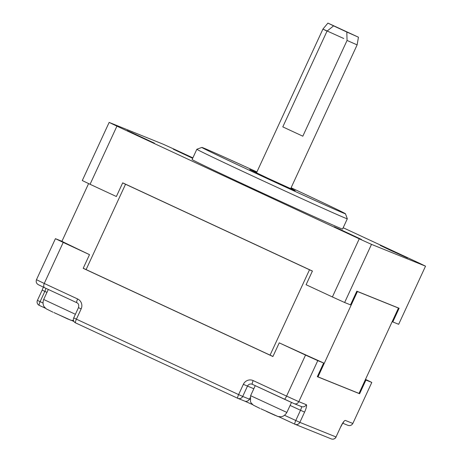 <?xml version="1.0" encoding="UTF-8"?>
<svg xmlns="http://www.w3.org/2000/svg" width="462" height="462" viewBox="0 0 462 462"><rect width="100%" height="100%" fill="white"/><g stroke="black" fill="none" stroke-linecap="round" stroke-linejoin="round"><path stroke-width="0.69" d="M71.113 320.322L53.858 312.555M68.393 319.271L59.419 315.09M278.049 416.528L260.793 408.766M266.557 411.498L275.329 415.477M256.907 171.956A79.106 0.855 24.8 0 0 201.854 147.424A79.106 0.855 24.8 0 0 258.033 174.307A79.106 0.855 24.8 0 0 345.472 213.779A79.106 0.855 24.8 0 0 291.106 187.757M345.472 213.779L347.314 218.78A82.877 0.895 -155.2 0 1 347.314 218.792A82.877 0.895 -155.2 0 1 255.705 177.425A82.877 0.895 -155.2 0 1 196.847 149.266A82.877 0.895 -155.2 0 1 196.858 149.261L201.854 147.424M358.448 37.208L357.12 44.895L347.054 40.448L346.818 32.028L358.448 37.208L327.916 23.1L333.587 25.878L327.032 31.139L322.921 29.094L343.74 38.496M302.818 136.192L282.79 126.883L302.818 136.192L347.054 40.448M256.647 172.528L249.723 169.548L268.451 178.511L295.201 190.696L290.841 188.329M192.677 158.299L173.262 149.168L192.798 158.033M390.904 250.496L380.203 245.38L385.296 247.592L407.559 258.021L390.904 250.496M344.762 231.884L334.061 226.767L339.154 228.979L361.417 239.408L344.762 231.884M137.82 135.678L127.119 130.561L132.213 132.773L154.475 143.197L137.82 135.678M196.847 149.266L192.105 159.523A82.877 0.895 24.8 0 0 250.964 187.682A82.877 0.895 24.8 0 0 342.573 229.048L347.314 218.792M276.397 415.881L276.738 416.043M69.462 319.675L69.802 319.831M305.532 355.082A201.536 2.171 24.8 0 0 317.775 360.637L323.643 362.999A182.704 1.969 -155.2 0 1 279.233 342.856L305.532 355.082L286.573 396.113C285.551 398.221 284.835 399.26 284.425 399.226L252.356 384.315A3.765 0.803 114.9 0 1 252.35 384.315L252.188 384.24A3.765 3.679 -68 0 0 247.441 386.186L242.7 396.442L249.936 399.37M317.775 360.637L298.816 401.669C297.603 403.69 296.061 404.354 294.19 403.655A197.771 2.131 -155.2 0 1 284.442 399.232M192.873 157.865L175.427 149.757A201.536 2.171 24.8 0 0 163.184 144.202L109.153 122.407A201.536 2.171 24.8 0 0 116.926 126.161L359.257 238.819A201.536 2.171 24.8 0 0 371.494 244.375L425.531 266.17A201.536 2.171 24.8 0 0 417.752 262.416L343.174 227.743M279.233 342.856L272.915 356.531L83.189 268.324L89.507 254.649A182.704 1.969 -155.2 0 1 61.296 241.031L55.428 238.669L36.469 279.701A201.536 2.171 24.8 0 0 44.248 283.454L77.628 298.972A7.536 7.363 -68 0 1 81.145 308.916L76.403 319.173L238.617 394.588L243.358 384.332A7.536 7.363 -68 0 1 253.193 380.596L286.573 396.113A201.536 2.171 24.8 0 0 298.816 401.669L306.26 404.672A3.765 3.679 112 0 1 301.513 406.612L294.19 403.655M358.708 393.289A182.704 1.969 -155.2 0 1 359.627 393.745L317.319 376.68L323.643 362.999M272.938 356.479L83.218 268.272M371.494 244.375L344.635 302.506L350.502 304.868L356.82 291.193L399.122 308.258L392.804 321.933A182.704 1.969 24.8 0 0 392.186 321.627M116.926 126.161L90.067 184.292L116.372 196.517L122.69 182.842L312.416 271.044L306.092 284.725L332.392 296.951L359.257 238.819M88.6 183.587L61.914 241.337M86.099 269.594L125.537 184.246L309.505 269.779L270.068 355.128L86.099 269.594A180.821 1.946 -155.2 0 1 83.235 268.231M317.995 376.871L357.432 291.522L398.452 308.067L359.014 393.416L317.995 376.871A180.821 1.946 -155.2 0 1 317.365 376.588M356.803 291.239A180.821 1.946 24.8 0 0 357.432 291.522M398.452 308.067A180.821 1.946 24.8 0 0 397.545 307.617M309.505 269.779A180.821 1.946 24.8 0 0 312.393 271.096M122.684 182.854L312.41 271.061M122.673 182.883A180.821 1.946 24.8 0 0 125.537 184.246M272.955 356.445A180.821 1.946 -155.2 0 1 270.068 355.128M425.531 266.17L398.671 324.301L392.804 321.933M344.635 302.506A201.536 2.171 -155.2 0 1 332.392 296.951M109.153 122.407L82.294 180.538A201.536 2.171 -155.2 0 0 90.067 184.292M365.327 379.758A182.704 1.969 -155.2 0 1 365.944 380.064L371.806 382.432L352.847 423.463C351.594 425.467 349.855 426.051 347.638 425.213M365.944 380.064L359.627 393.745M55.428 238.669A201.536 2.171 24.8 0 0 63.207 242.423L89.507 254.649M63.207 242.423L44.248 283.454C43.416 285.649 43.578 287.093 44.727 287.786L38.519 284.788C36.446 283.651 35.759 281.959 36.469 279.701M371.806 382.432A201.536 2.171 24.8 0 0 365.5 379.383M282.79 126.883L327.032 31.139M346.818 32.028L333.587 25.878M259.881 408.396L253.234 405.093L251.005 402.743L250.496 401.738L250.612 395.686L286.862 412.433C284.228 416.891 280.717 416.805 280.723 416.776L277.593 416.412M75.398 314.287L43.676 299.474C41.99 304.366 44.329 306.987 44.346 306.964L46.298 308.882L52.939 312.185M253.817 388.756L243.358 384.332M301.374 406.56A3.765 0.803 -65.1 0 1 300.508 410.262L290.101 405.422M76.796 302.691A3.765 0.803 -65.1 0 1 76.784 302.691L44.727 287.786M44.652 287.751A197.771 2.131 -155.2 0 1 38.519 284.788M46.957 292.377L44.837 291.395A3.765 0.803 114.9 0 0 45.83 288.3M294.912 424.232L278.707 416.695L294.923 424.232A3.765 0.803 114.9 0 0 294.929 424.237A3.765 3.765 0 0 0 295.103 424.312A3.765 3.679 112 0 1 294.929 424.237A3.765 0.803 114.9 0 1 295.767 420.518L300.508 410.262L304.585 412.11A7.536 1.605 114.9 0 0 306.26 404.672M249.982 397.886L249.399 399.145A3.765 3.679 112 0 1 244.652 401.085L252.622 404.625L244.779 401.132M237.768 398.302L75.572 322.892A3.765 0.803 114.9 0 0 75.572 322.892L237.774 398.308A3.765 0.803 114.9 0 0 237.78 398.308A3.765 3.765 0 0 0 237.953 398.383A3.765 3.679 112 0 1 237.78 398.308A3.765 0.803 114.9 0 1 238.617 394.588L242.7 396.442A3.765 3.679 112 0 1 237.953 398.383L244.652 401.085M73.989 321.529L71.76 320.484L73.989 321.529M43.347 287.121L42.163 290.113L44.837 291.395L40.096 301.651L37.422 300.375A3.765 3.765 0 0 0 39.253 305.37L45.53 308.287L39.258 305.37A3.765 0.803 -65.1 0 1 39.253 305.37A3.765 0.803 -65.1 0 1 40.096 301.651L42.989 302.997M352.847 423.463L345.409 420.46A7.536 1.605 114.9 0 0 340.76 426.697L336.018 436.96L340.76 426.697M304.585 412.11L299.85 422.372L336.018 436.96A3.765 3.679 112 0 1 331.271 438.9A3.765 3.765 0 0 0 336.099 436.988M284.546 415.298L299.85 422.372A3.765 3.679 112 0 1 295.103 424.312L331.271 438.9M81.145 308.916L78.471 307.634C79.083 305.064 78.517 303.413 76.784 302.691A3.765 0.803 -65.1 0 1 77.628 298.972M76.403 319.173L73.729 317.896A3.765 3.765 0 0 0 75.56 322.892A3.765 0.803 114.9 0 1 76.403 319.173M253.193 380.596A3.765 0.803 114.9 0 0 252.35 384.315L294.23 403.673M73.55 320.588L70.651 320.201M286.862 412.433L291.487 402.431M327.916 23.1L322.921 29.094L256.479 172.892M357.12 44.895L290.673 188.692M76.784 302.691L44.704 287.774M78.471 307.634L73.729 317.896M42.163 290.113L37.422 300.375M340.841 426.726C343.855 420.974 343.33 422.742 343.624 422.135L343.168 422.401M347.822 425.294L342.752 423.25M43.676 299.474L48.308 289.449M250.612 395.686L255.163 385.845"/></g></svg>
